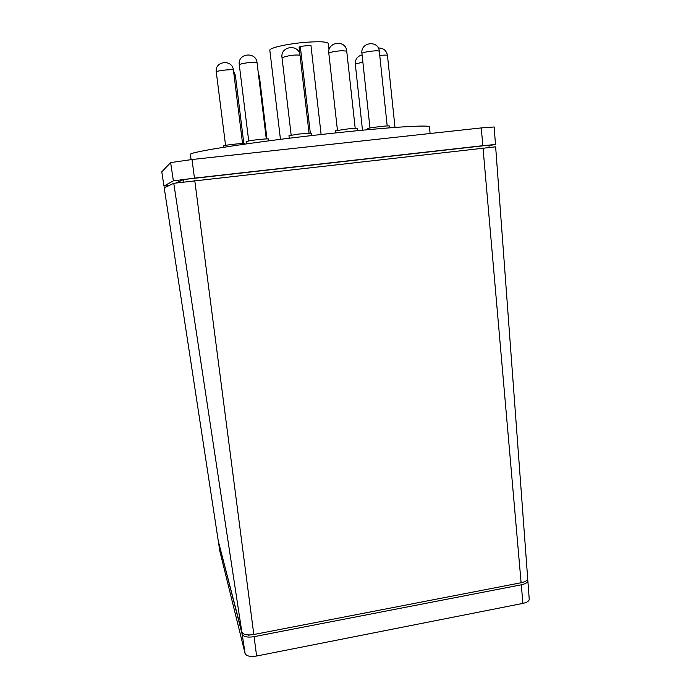 <?xml version="1.0" encoding="UTF-8"?>
<svg xmlns="http://www.w3.org/2000/svg" width="691" height="691" viewBox="0 0 691 691"><rect width="100%" height="100%" fill="white"/><g stroke="black" fill="none" stroke-linecap="round" stroke-linejoin="round"><path stroke-width="1.04" d="M191.105 159.621L190.44 154.568C186.432 152.253 258.08 141.163 333.192 133.19C390.657 126.997 430.588 124.648 429.448 126.919L430.104 133.51M389.543 127.524L397.075 127.282M367.975 129.701L367.845 128.535C367.206 128.103 383.816 125.935 388.238 125.883L389.379 125.978L389.577 127.844M335.498 132.94L335.256 130.789L351.659 128.388L357.428 128.18L357.696 130.677M289.261 138.243L288.959 135.712L298.771 134.037L311.304 133.13L311.589 135.591M246.825 143.823L246.532 141.465L250.107 140.67C256.603 139.625 268.92 138.494 268.523 138.977L268.747 140.843M223.651 147.278L223.763 145.749C225.992 144.946 245.253 142.899 244.709 143.512L244.778 144.108M299.989 55.004L299.117 47.429L300.283 46.34L310.302 133.026M219.833 551.107L245.098 653.531C246.419 656.139 250.254 656.968 256.611 656.018L522.914 603.398C527.026 602.483 529.125 601.084 529.228 599.209L527.846 580.621C527.734 582.478 525.549 583.878 521.29 584.811L254.089 636.67C247.499 637.655 243.526 636.852 242.178 634.26L218.581 542.159M527.44 579.585L527.846 580.621M249.857 634.969L248.432 635.245M521.109 582.746C525.385 581.805 527.578 580.405 527.691 578.548L495.646 146.82L173.761 183.288L164.225 187.909L218.287 541.036L241.85 632.118C243.197 634.701 247.188 635.504 253.813 634.519L521.109 582.746L483.035 148.055M176.473 182.839L183.581 179.53L183.892 181.888M489.159 147.382L488.952 145.17L183.581 179.53M168.975 185.603L163.94 186.026L173.389 180.861L194.447 178.131L482.828 145.689L495.473 144.488L488.995 145.602M495.473 144.488L494.169 126.971L481.273 127.921L192.02 159.517L170.617 162.592L161.78 171.843L163.948 186.017L161.78 171.869M321.116 134.512L310.941 45.364L300.283 46.34M329.054 49.89L328.346 43.524C327.119 41.624 319 41.261 303.988 42.453C286.411 43.982 268.963 48.059 269.827 50.296L280.46 139.34M362.093 54.934C357.472 56.144 355.209 59.167 355.286 63.995L362.87 62.173M379.748 55.47C384.446 54.978 387.02 54.978 387.47 55.47C386.45 50.443 383.401 47.964 378.34 48.033M361.929 53.388L362.144 53.112C363.492 52.024 375.135 50.417 378.348 50.884L379.307 51.238C378.521 39.836 360.279 42.116 361.929 53.388L369.97 127.982M328.812 53.267L328.976 53.017C331.248 51.946 335.584 51.177 341.993 50.702L346.727 51.117C345.871 39.361 327.068 41.633 328.812 53.267L337.433 130.202M282.006 57.569L289.849 55.53C295.878 54.848 299.281 54.839 300.058 55.496C299.134 43.671 280.175 45.839 282.006 57.569L291.161 135.125M239.285 64.738L242.118 63.607C249.822 62.259 254.806 61.991 257.061 62.795C256.093 51.186 237.428 53.207 239.285 64.738L248.7 140.904M216.274 71.994L216.49 71.726C218.218 70.396 233.774 68.962 233.428 70.154C232.47 58.977 214.452 60.886 216.274 71.994L225.568 145.369M233.999 74.749L235.337 75.112L233.506 70.802M258.676 76.14L259.401 76.416L258.322 73.237M521.29 584.811L522.914 603.398M254.089 636.67L256.611 656.018M242.178 634.26L245.098 653.531M218.555 542.746L219.859 551.297M194.767 180.61L253.813 634.519M173.761 183.288L241.85 632.118M481.273 127.921L482.828 145.689M192.02 159.517L194.447 178.131M170.617 162.592L173.389 180.861M394.958 127.049L387.47 55.47M243.828 143.417L235.337 75.112M266.968 138.882L259.401 76.416M219.842 551.211L218.537 542.66M218.27 540.949L164.225 187.909M242.55 143.46L233.428 70.154M266.285 138.908L257.061 62.795M309.032 133.069L300.058 55.496M355.174 128.12L346.727 51.117M387.193 125.935L379.307 51.238M362.49 130.219L355.286 63.995"/></g></svg>

